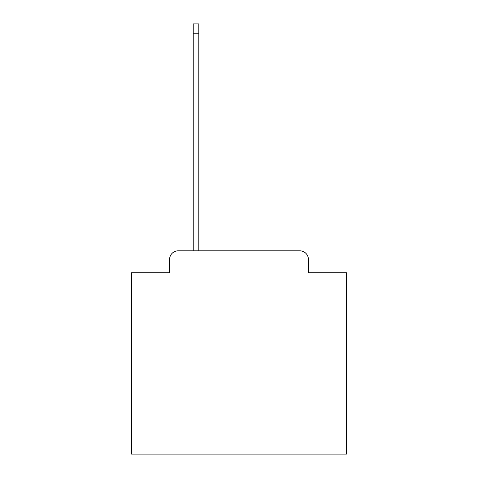<?xml version="1.0" encoding="UTF-8"?>
<svg xmlns="http://www.w3.org/2000/svg" width="478" height="478" viewBox="0 0 478 478"><rect width="100%" height="100%" fill="white"/><g stroke="black" fill="none" stroke-linecap="round" stroke-linejoin="round"><path stroke-width="0.72" d="M169.594 259.417L169.594 272.735L169.594 259.417A8.598 8.598 0 0 1 178.186 250.819L193.231 250.819L193.231 23.9L198.818 23.9L198.818 250.819L299.814 250.819L178.186 250.819M308.406 272.735L308.406 259.417L308.406 272.735L346.442 272.735L346.442 454.1L131.558 454.1L131.558 272.735L169.594 272.735M308.406 259.417A8.598 8.598 0 0 0 299.814 250.819M193.231 33.783L198.818 33.783"/></g></svg>
